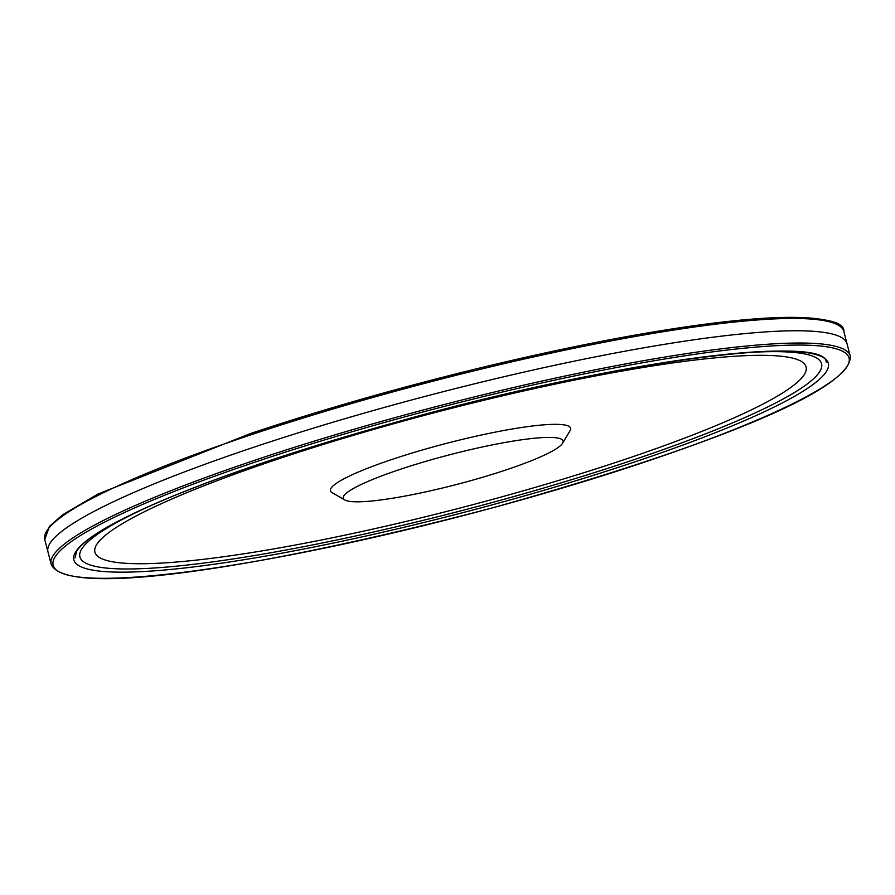 <?xml version="1.0" encoding="UTF-8"?>
<svg xmlns="http://www.w3.org/2000/svg" width="895" height="895" viewBox="0 0 895 895"><rect width="100%" height="100%" fill="white"/><g stroke="black" fill="none" stroke-linecap="round" stroke-linejoin="round"><path stroke-width="1.34" d="M417.417 463.856A113.542 15.249 -14.6 0 1 562.552 443.26A113.542 15.249 -14.6 0 1 457.021 484.374A113.542 15.249 -14.6 0 1 344.832 499.969A113.542 15.249 -14.6 0 1 417.417 463.856M344.832 499.969L332.157 492.686A124.069 16.658 -14.6 0 1 411.476 453.228A124.069 16.658 -14.6 0 1 570.07 430.719L562.552 443.26M334.842 440.888A367.409 49.337 -14.6 0 1 799.738 380.051A367.409 49.337 -14.6 0 1 217.049 557.619A367.409 49.337 -14.6 0 1 334.842 440.888M728.351 354.129A383.161 51.451 -14.6 0 1 713.953 430.517A383.161 51.451 -14.6 0 1 206.432 562.72A383.161 51.451 -14.6 0 1 156.636 503.046M313.485 428.123A412.852 55.445 -14.6 0 1 316.125 427.318A412.852 55.445 -14.6 0 1 383.664 407.628A412.852 55.445 -14.6 0 1 847.017 343.747A412.852 55.445 -14.6 0 1 847.028 343.792L843.862 331.497A412.886 55.445 165.4 0 0 314.145 414.665A412.886 55.445 165.4 0 0 250.455 434.992A412.886 55.445 165.4 0 0 44.75 539.651L47.983 551.924A412.852 55.445 -14.6 0 1 47.972 551.891A412.852 55.445 -14.6 0 1 252.535 447.657A412.852 55.445 -14.6 0 1 313.485 428.123M51.138 564.174C66.588 599.952 275.391 565.047 491.534 508.114C688.367 453.373 852.98 392.211 850.25 356.02A412.886 55.445 165.4 0 0 388.139 419.542A412.886 55.445 165.4 0 0 317.904 440.027A412.886 55.445 165.4 0 0 51.138 564.174L47.972 551.891M389.056 421.198A411.241 55.233 165.4 0 0 319.09 441.604A411.241 55.233 165.4 0 0 173.966 573.449A411.241 55.233 165.4 0 0 830.739 381.919A411.241 55.233 165.4 0 0 389.056 421.198M393.52 422.899A389.817 52.346 165.4 0 0 327.145 442.219A389.817 52.346 165.4 0 0 187.48 567.654A389.817 52.346 165.4 0 0 810.557 386.282A389.817 52.346 165.4 0 0 393.52 422.899M314.335 413.154A411.241 55.233 165.4 0 0 251.047 433.348M837.205 324.594A411.241 55.233 165.4 0 0 314.503 413.098M850.25 356.02L847.017 343.747M826.298 362.173C825.727 333.567 606.15 362.397 393.565 422.899L327.234 442.208C215.102 476.834 137.964 507.521 95.821 534.237C85.92 540.804 79.532 546.465 76.657 551.197L75.046 557.865M843.862 331.497C844.869 320.6 818.791 316.148 765.628 318.139C690.045 323.263 590.252 340.995 466.239 371.313L314.413 413.11L250.924 433.37L97.958 494.051L62.583 514.804L49.404 526.439L44.75 539.651"/></g></svg>
